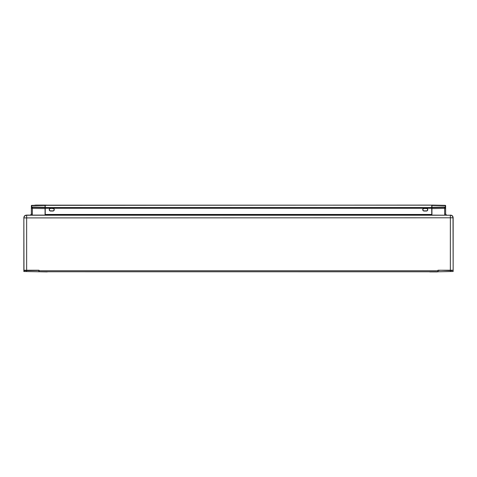 <?xml version="1.0" encoding="UTF-8"?>
<svg xmlns="http://www.w3.org/2000/svg" width="477" height="477" viewBox="0 0 477 477"><rect width="100%" height="100%" fill="white"/><g stroke="black" fill="none" stroke-linecap="round" stroke-linejoin="round"><path stroke-width="0.72" d="M47.235 271.789L35.709 271.705M44.76 205.092L35.709 205.092L31.369 205.682A0.334 0.334 0 0 1 31.697 205.348L431.768 205.11L431.768 215.115M26.473 271.544L26.473 270.59L23.85 270.638L38.881 270.435L38.881 271.765L23.85 271.502L23.85 217.786C23.975 216.129 24.864 215.24 26.521 215.115L45.243 215.115L45.232 205.11L45.232 215.115M47.235 271.908L40.223 271.789M38.881 271.765L437.952 271.789L450.526 271.544L450.526 270.59L439.788 270.238M32.09 215.115L32.353 214.131L31.369 214.125L30.385 215.133L31.369 214.131L31.369 208.342L32.353 208.377L32.353 207.376L45.065 207.596L45.065 215.234M45.065 205.116L45.065 207.596L31.697 207.364L32.353 207.376L31.697 207.364L31.369 208.342L31.369 207.03L31.697 207.364A0.334 0.334 0 0 1 31.369 207.03L31.369 205.682A0.334 0.334 0 0 1 31.697 205.348M45.065 207.596L45.065 208.598L32.353 208.377L32.353 214.131M27.189 270.578L27.189 270.238M441.291 271.705L437.349 271.789M430.433 205.11L445.303 205.348L432.24 205.092M450.526 271.544L453.15 271.502L453.15 217.786C453.025 216.129 452.136 215.24 450.479 215.115C452.136 215.24 453.025 216.129 453.15 217.786L26.64 217.906L26.64 270.238L39.048 270.238L39.048 270.757L437.952 270.757L437.952 270.238L450.36 270.238L450.36 215.234A2.671 2.671 45 0 1 453.031 217.906L453.15 270.238M436.777 271.789L429.765 271.908L437.349 271.908M439.788 270.405L437.952 270.435M444.91 215.115L444.647 214.131L445.631 214.125L446.615 215.133L445.631 214.131L445.631 208.342L444.647 208.377L444.647 207.376L431.935 207.596L431.935 215.234M431.935 205.116L431.935 207.596L445.303 207.364L445.631 207.03L445.631 208.342L445.303 207.364A0.334 0.334 0 0 0 445.631 207.03L445.631 205.682A0.334 0.334 0 0 0 445.303 205.348L445.631 205.682A0.334 0.334 0 0 0 445.303 205.348M452.166 270.62L450.526 270.59L452.166 270.62L452.166 270.238M431.935 207.596L431.935 208.598L444.647 208.377L444.647 214.131M444.647 207.376L445.303 207.364L444.647 207.376M449.811 270.578L449.811 270.238M438.119 270.435L438.119 271.765M49.232 209.689A1.348 1.348 0 0 1 50.574 208.342L52.917 208.342A1.348 1.348 0 0 1 54.259 209.689A1.348 1.348 0 0 1 52.917 211.031L50.574 211.031A1.348 1.348 0 0 1 49.232 209.689M50.574 208.521A1.169 1.169 0 0 0 49.405 209.689A1.169 1.169 0 0 0 50.574 210.858L52.917 210.858A1.169 1.169 0 0 0 54.086 209.689A1.169 1.169 0 0 0 52.917 208.521L50.574 208.342M427.595 209.689A1.169 1.169 0 0 0 426.426 208.521L424.083 208.521A1.169 1.169 0 0 0 422.914 209.689A1.169 1.169 0 0 0 424.083 210.858L426.426 210.858A1.169 1.169 0 0 0 427.595 209.689M424.083 208.342L426.426 208.342A1.348 1.348 0 0 1 427.768 209.689A1.348 1.348 0 0 1 426.426 211.031L424.083 211.031A1.348 1.348 0 0 1 422.741 209.689A1.348 1.348 0 0 1 424.083 208.342L424.083 208.521M26.64 270.238L23.85 270.238M45.249 214.459L431.751 214.459L431.739 215.127L450.36 215.234L26.64 215.234L26.64 217.906L23.969 217.906A2.671 2.671 -45 0 1 26.64 215.234L26.521 215.115C24.864 215.24 23.975 216.129 23.85 217.786L23.969 270.238M453.031 270.238L450.36 270.238M437.952 270.757L437.952 271.759L39.048 271.759L39.048 270.757M431.751 214.459L431.703 207.555L45.297 207.555M431.703 207.555L431.768 205.11M45.232 205.11L46.567 205.11M431.703 205.176L45.297 205.176M24.834 270.62L24.834 270.238M26.861 270.584L26.861 270.238M45.065 205.45L31.697 205.682L31.697 207.03L45.065 207.262M28.173 270.238L28.173 270.56M448.827 270.238L448.827 270.56M450.139 270.584L450.139 270.238M431.935 205.45L445.303 205.682L445.303 207.03L431.935 207.262M45.261 215.127L431.739 215.127M431.739 207.59L45.261 207.59M431.751 208.258L45.249 208.258"/></g></svg>
